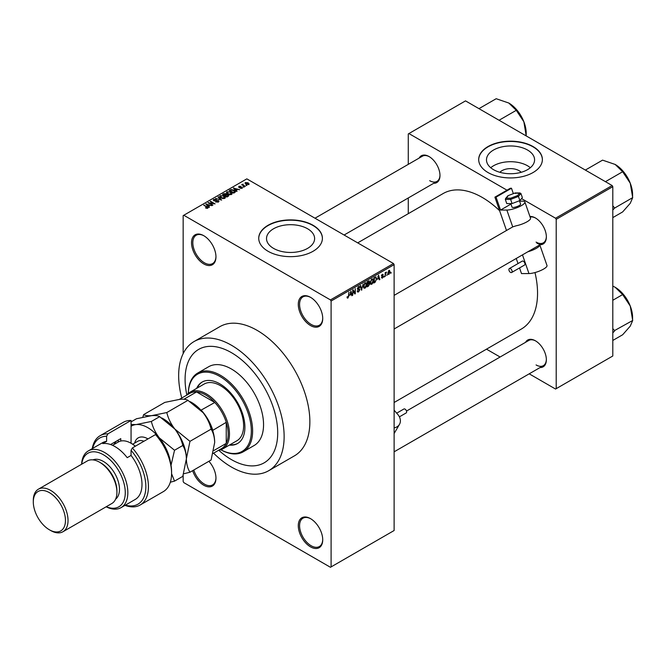 <?xml version="1.0" encoding="UTF-8"?>
<svg xmlns="http://www.w3.org/2000/svg" width="666" height="666" viewBox="0 0 666 666"><rect width="100%" height="100%" fill="white"/><g stroke="black" fill="none" stroke-linecap="round" stroke-linejoin="round"><path stroke-width="1" d="M310.506 325.541A17.283 9.982 60 0 1 298.285 304.37A17.283 9.982 60 0 1 310.506 297.319L310.506 297.319A17.283 9.982 60 0 1 322.727 318.481A17.283 9.982 60 0 1 310.506 325.541M310.831 297.511A16.375 9.449 -120 0 0 302.963 296.878A16.375 9.449 -120 0 0 300.458 309.998A16.375 9.449 -120 0 0 311.155 324.425A16.375 9.449 -120 0 0 319.339 325.233A16.375 9.449 -120 0 0 322.727 318.107M310.506 546.861A17.283 9.982 60 0 1 298.285 525.69A17.283 9.982 60 0 1 310.506 518.639L310.506 518.639A17.283 9.982 60 0 1 322.727 539.801A17.283 9.982 60 0 1 310.506 546.861M310.831 518.831A16.375 9.449 -120 0 0 302.963 518.198A16.375 9.449 -120 0 0 300.458 531.318A16.375 9.449 -120 0 0 311.155 545.745A16.375 9.449 -120 0 0 319.339 546.553A16.375 9.449 -120 0 0 322.727 539.427M208.891 461.288A17.283 9.982 60 0 1 215.959 478.163A17.283 9.982 60 0 1 203.738 485.214A17.283 9.982 60 0 1 192.657 470.654M193.789 470.005A16.375 9.449 -120 0 0 204.387 484.099A16.375 9.449 -120 0 0 212.571 484.915A16.375 9.449 -120 0 0 215.959 477.78M203.738 263.903A17.283 9.982 60 0 1 191.525 242.732A17.283 9.982 60 0 1 203.738 235.681L203.738 235.681A17.283 9.982 60 0 1 215.959 256.843A17.283 9.982 60 0 1 203.738 263.903M204.071 235.872A16.375 9.449 -120 0 0 196.195 235.24A16.375 9.449 -120 0 0 193.689 248.36A16.375 9.449 -120 0 0 204.387 262.787A16.375 9.449 -120 0 0 212.571 263.594A16.375 9.449 -120 0 0 215.959 256.468M499.891 172.303A12.08 6.976 180 0 1 519.08 170.662A12.08 6.976 180 0 1 521.178 172.303M527.539 150.033A24.051 13.886 0 0 0 501.332 147.019A24.051 13.886 0 0 0 486.488 159.848A24.051 13.886 0 0 0 493.531 169.672A24.051 13.886 0 0 0 519.738 172.677A24.051 13.886 0 0 0 534.582 159.848A24.051 13.886 0 0 0 527.539 150.033M530.344 167.724A24.051 13.886 0 0 0 527.539 165.776A24.051 13.886 0 0 0 490.725 167.724M533.05 146.553A31.835 18.382 0 0 0 498.351 142.574A31.835 18.382 0 0 0 478.696 159.557A31.835 18.382 0 0 0 488.028 172.552A31.835 18.382 0 0 0 522.718 176.532A31.835 18.382 0 0 0 542.374 159.557A31.835 18.382 0 0 0 533.05 146.553M542.374 159.698A31.835 18.382 0 0 0 533.05 146.853A31.835 18.382 0 0 0 498.468 142.84A31.835 18.382 0 0 0 478.704 159.698M273.568 248.393A24.051 13.886 180 0 1 266.517 238.57A24.051 13.886 180 0 1 281.368 225.749A24.051 13.886 180 0 1 307.575 228.754A24.051 13.886 180 0 1 314.618 238.57A24.051 13.886 180 0 1 299.775 251.398A24.051 13.886 180 0 1 273.568 248.393M313.078 225.283A31.835 18.382 0 0 0 278.388 221.295A31.835 18.382 0 0 0 258.733 238.278A31.835 18.382 0 0 0 268.057 251.273A31.835 18.382 0 0 0 302.755 255.253A31.835 18.382 0 0 0 322.402 238.278A31.835 18.382 0 0 0 313.078 225.283M322.402 238.428A31.835 18.382 0 0 0 313.078 225.574A31.835 18.382 0 0 0 278.505 221.562A31.835 18.382 0 0 0 258.733 238.428M529.936 216.5A15.46 8.924 60 0 1 535.422 217.965L535.422 217.965A15.46 8.924 60 0 1 546.361 236.905A15.46 8.924 60 0 1 540.093 244.705M535.755 218.157A14.552 8.4 -120 0 0 530.136 217.083M419.155 158.075A15.46 8.924 60 0 1 429.046 156.543L429.046 156.543A15.46 8.924 60 0 1 439.976 175.483A15.46 8.924 60 0 1 433.708 183.283M429.37 156.743A14.552 8.4 -120 0 0 422.411 156.194L314.993 218.215M525.541 342.332A15.46 8.924 60 0 1 535.422 340.801L535.422 340.801A15.46 8.924 60 0 1 546.361 359.74A15.46 8.924 60 0 1 540.093 367.54M535.755 341A14.552 8.4 -120 0 0 528.796 340.451L406.493 411.064M213.586 453.163A74.584 43.065 -120 0 0 231.402 467.024A74.584 43.065 -120 0 0 268.689 470.712A74.584 43.065 -120 0 0 280.12 410.947A74.584 43.065 -120 0 0 231.402 345.221A74.584 43.065 -120 0 0 194.106 341.525A74.584 43.065 -120 0 0 181.751 398.018M268.689 470.712L294.414 455.86A74.584 43.065 -120 0 0 305.852 396.095A74.584 43.065 -120 0 0 257.126 330.369A74.584 43.065 -120 0 0 219.83 326.673L194.106 341.525M394.122 402.497L521.345 329.046A78.222 45.163 -120 0 0 534.989 272.56M499.6 210.689A78.222 45.163 -120 0 0 482.234 197.427A78.222 45.163 -120 0 0 443.123 193.556L357.7 242.874M231.402 352.647A65.493 37.812 -120 0 0 198.651 349.4A65.493 37.812 -120 0 0 186.83 394.913A65.493 37.812 -120 0 1 198.651 349.4A65.493 37.812 -120 0 1 231.402 352.647A65.493 37.812 -120 0 1 274.184 410.356A65.493 37.812 -120 0 1 264.144 462.837A65.493 37.812 -120 0 0 274.184 410.356A65.493 37.812 -120 0 0 231.402 352.647M218.823 450.324A65.493 37.812 -120 0 0 231.402 459.59A65.493 37.812 -120 0 0 264.144 462.837L264.144 462.837A65.493 37.812 -120 0 1 231.402 459.59A65.493 37.812 -120 0 1 218.823 450.324M387.221 274.567L386.813 275.541L387.221 274.567M385.581 274.292L385.173 276.49L385.173 272.71L385.581 272.469L385.581 273.077L386.463 272.103L385.581 274.292L385.173 274.059M384.415 276.182L384.007 277.164L384.415 276.182M382.309 275.774L383.366 276.382L382.376 278.172L381.377 277.539L382.401 277.622L382.95 276.715L381.435 275.882L382.359 274.267L383.308 274.8L382.367 274.8L381.843 275.566L383.366 276.382L382.442 275.749M381.385 277.605L382.376 278.172L381.377 277.539M381.785 277.231L382.401 277.622M382.442 276.457L381.435 275.882L382.442 276.457M382.359 274.267L383.308 274.8L382.367 274.259M382.892 275.108L381.968 274.567M381.501 275.374L381.976 275.807M377.655 279.279L378.546 275.116L379.853 279.562L379.429 279.812L379.071 278.463L377.331 279.096M371.728 284.324L370.554 284.182L370.146 282.634L371.728 278.987L372.669 278.904L373.301 280.752L372.902 282.85L371.728 284.324L370.229 283.458M365.001 288.203L363.827 288.07L363.428 286.513L365.001 282.867L365.942 282.784L366.583 284.632L366.175 286.73L365.001 288.203L363.503 287.337M347.103 297.569L347.935 298.06L347.294 298.06L347.053 296.944L347.461 296.645L347.96 297.436L348.393 296.795L348.867 292.257L348.867 295.787L347.935 298.06L347.294 298.06M347.053 297.111L347.96 297.436M330.444 299.916L393.481 263.528L394.122 264.643L394.122 530.519L331.094 566.908L331.094 301.032L330.444 299.916L183.799 215.251L183.158 215.626L183.158 353.646M394.122 264.643L331.094 301.032M350.058 295.213L350.949 291.05L352.256 295.496L351.831 295.746L351.473 294.397L349.733 295.03M353.13 290.826L352.722 295.221L352.722 290.026L353.163 289.777L354.886 292.948L355.294 288.545L355.294 293.739L354.853 293.997L352.722 290.592M359.449 289.91L357.342 288.719L358.508 286.621L359.365 286.505L359.74 287.462L358.524 287.221L357.883 288.952L359.232 288.786L359.856 289.668L358.583 291.908L357.659 292.033L357.226 290.934L358.616 291.283L359.449 289.91L358.408 288.961M357.634 290.634L358.616 291.283M357.351 288.894L358.425 289.519L357.667 289.519M359.332 287.762L358.067 286.954M357.908 288.969L358.524 288.927M363.153 284.007L361.463 290.176L360.248 285.681L360.672 285.439L361.638 289.469L363.153 284.007M369.563 281.61L368.431 280.96L369.563 281.61L369.122 282.958L369.68 283.907L368.431 286.155L367.166 286.888L367.166 281.685L369.23 280.802M368.847 282.8L369.355 283.008M375.682 276.865L376.64 278.788L375.091 282.309L373.892 283.008L373.892 277.805L376.057 276.931M387.862 273.751L388.944 274.384L387.803 273.077L388.944 270.463L390.085 271.728L388.944 274.384L388.253 274.45M388.944 270.463L389.643 270.404M391.084 272.336L390.667 273.318L391.084 272.336M183.158 475.283L183.158 481.501L183.799 482.617L330.444 567.282L331.094 566.908M247.011 185.448L245.954 185.315L247.011 185.448M244.206 187.063L243.148 186.93L244.206 187.063M237.088 191.175L236.663 191.417L233.4 188.103L239.643 189.702L237.512 189.377L236.097 190.193L237.088 191.175M232.059 193.948L232.059 193.348L231.577 194.422L229.695 194.697L227.747 194.039L226.407 192.524L226.956 191.758L230.844 192.183L232.118 193.664M225.333 197.827L225.333 197.236L224.85 198.31L222.968 198.576L221.02 197.919L219.688 196.412L220.23 195.638L224.126 196.062L225.391 197.544M218.431 202.014L215.551 201.923L217.94 201.69L217.998 200.766L213.803 200.774L213.736 199.392L216.308 199.459L214.277 199.683L214.227 200.549L214.818 200.741L218.398 200.524L218.997 201.299L218.431 202.014M217.94 202.231L217.998 200.766M213.228 200.041L213.736 199.392L213.736 200.732M214.277 199.683L214.227 200.966M209.49 207.109L209.066 207.351L205.802 204.037L212.046 205.636L209.915 205.311L208.5 206.127L209.49 207.109M393.481 263.528L246.836 178.863L183.799 215.251M206.826 208.35L205.494 207.859L207.376 207.392L203.738 205.228L207.209 206.751L207.784 208.158L206.826 208.35M207.276 208.341L207.376 207.392M208.15 207.684L207.784 208.158M212.92 205.128L208.008 202.764L213.786 203.596L210.173 201.515L210.581 201.274L215.085 203.879L209.315 203.047L212.92 205.128M221.653 200.083L215.534 198.418L220.904 199.908L218.007 196.994L218.44 196.745L221.653 200.083M228.222 196.295L226.956 197.028L222.452 194.422L223.726 193.689L225.982 193.698L226.482 194.497L228.147 194.813L228.821 195.621L228.222 196.295M226.507 194.364L226.482 194.905M234.882 192.449L233.674 193.14L229.179 190.543L231.052 189.552L234.149 190.243L235.506 191.708L234.882 192.449M242.216 188.278L240.168 188.245L241.783 187.995L241.825 187.379L238.819 187.404L238.811 186.33L240.692 186.322L239.294 186.588L239.161 187.129L242.149 187.096L242.149 188.32M241.783 188.461L241.825 187.379M238.819 187.404L238.811 186.33L238.811 187.396M239.294 186.588L239.161 187.554M245.371 186.388L241.691 184.74L242.624 184.798L243.09 184.057L243.082 184.981L245.371 186.388M242.624 185.273L242.524 184.673M243.09 184.057L243.082 185.539M248.793 184.482L245.954 184.166L245.404 182.526L248.202 182.825L248.793 184.482L249.201 183.916M244.996 183.092L245.404 182.526L245.404 183.783M612.154 185.548L612.803 186.663L556.202 219.339L555.561 218.223L612.154 185.548L465.517 100.882L408.275 133.933L408.275 164.36M408.275 197.969L408.275 213.678M556.202 219.339L556.202 388.669L555.561 389.044L529.204 373.826M500.099 357.018L486.496 349.167M556.202 388.669L612.803 355.994L612.803 186.663M555.561 218.223L521.553 198.593M506.984 190.176L408.916 133.558M536.072 242.099A14.552 8.4 -120 0 0 543.348 242.824A14.552 8.4 -120 0 0 546.353 236.522M429.687 180.686A14.552 8.4 -120 0 0 436.963 181.402A14.552 8.4 -120 0 0 439.976 175.108M536.072 364.943A14.552 8.4 -120 0 0 543.348 365.659A14.552 8.4 -120 0 0 546.353 359.365M205.844 208.042L205.844 207.592M204.154 205.461L204.154 204.995M206.235 204.47L206.235 203.788M208.5 206.785L208.5 206.127M207.184 204.762L208.108 205.744L209.249 205.086L206.518 204.162L207.184 205.444M208.108 206.385L208.108 205.744M206.518 204.762L206.518 204.162M209.249 205.694L209.249 205.086M208.45 203.013L208.45 202.514M210.581 201.748L210.581 201.274M209.315 203.521L209.315 203.047M215.901 202.089L215.901 201.648M216.708 200.691L216.708 200.266M218.398 202.031L218.398 200.524M218.44 197.427L218.44 196.745M220.23 197.369L220.23 195.638M224.126 196.57L224.126 196.062M224.317 198.526L223.701 196.295L222.511 195.804L220.762 195.937L220.346 197.469M220.762 195.937L221.437 197.685L224.317 198.002L224.725 197.427L224.725 198.376M221.437 198.135L221.437 197.685M223.726 194.297L223.726 193.689M225.982 195.155L225.982 193.698M228.138 195.513L228.147 194.813M223.385 194.489L224.733 195.271L225.891 194.555L225.649 193.972L224.101 194.081L223.385 194.963M224.733 195.737L224.733 195.271M225.891 195.213L225.649 193.972M225.258 195.571L226.84 196.487L228.072 195.704L227.739 195.046L226.065 195.105L225.258 196.045M226.84 196.953L226.84 196.487M228.072 196.378L227.739 195.046M227.705 196.587L227.705 195.987M226.956 193.49L226.956 191.758M230.844 192.682L230.844 192.183M231.044 194.639L230.428 192.407L229.229 191.925L227.489 192.058L227.073 193.59M227.489 192.058L228.163 193.806L231.044 194.122L231.443 193.548L231.443 194.489M228.163 194.256L228.163 193.806M231.052 190.076L231.052 189.552M234.149 190.742L234.149 190.243M230.111 190.609L233.558 192.599L234.673 191.2L231.51 189.91L230.111 191.084M233.558 193.073L233.558 192.599M234.299 192.782L234.673 191.2M233.833 188.545L233.833 187.854M236.097 190.851L236.097 190.193M234.782 188.828L235.714 189.81L236.846 189.152L234.116 188.228L234.782 189.51M235.714 190.451L235.714 189.81M234.116 188.828L234.116 188.228M236.846 189.76L236.846 189.152M239.569 187.621L239.569 187.204M243.556 187.171L243.556 186.696M242.099 184.973L242.099 184.499M243.673 185.881L243.673 185.414M246.37 185.548L246.37 185.073M248.202 183.333L248.202 182.825M248.335 184.657L247.827 183.083L245.862 182.8L245.629 183.958M245.862 182.8L246.362 183.924L248.56 183.874L248.56 184.59M246.362 184.374L246.362 183.924M351.673 295.163L352.256 295.496M350.949 294.089L351.473 294.397M350.574 292.79L350.191 294.522L351.332 293.864L350.766 291.7L350.249 292.599M354.012 292.441L354.886 292.948M354.454 293.256L355.294 293.739M357.234 291.134L358.583 291.908M358.4 286.688L359.74 287.462M358.558 288.919L359.856 289.668M361.322 289.635L361.863 289.951M361.205 289.219L361.638 289.469M366.142 284.382L366.583 284.632M366 283.774L365.01 283.475L363.836 286.288L365.001 287.595L366.175 284.848L366 283.774L364.56 283.216M363.47 287.171L365.001 287.595M368.373 283.15L369.68 283.907M367.574 282.059L367.574 283.616L369.155 281.934L367.166 281.826M369.155 281.934L367.765 281.343M367.574 284.224L367.574 286.047L368.864 285.231L369.272 284.149L367.166 283.982M367.857 283.45L369.272 284.149M372.868 280.494L373.301 280.752M372.719 279.895L371.736 279.595L370.554 282.409L371.728 283.716L372.893 280.969L372.719 279.895L371.278 279.329M370.196 283.291L371.728 283.716M374.567 282.009L375.091 282.309M376.207 278.546L376.64 278.788M374.3 278.18L374.3 282.159L376.065 280.386L376.232 279.021L375.607 277.522L373.892 277.938M374.5 277.456L375.025 277.755M374.991 277.173L375.807 277.58L375.05 277.139M379.27 279.229L379.853 279.562M378.546 278.155L379.071 278.463M378.171 276.856L377.797 278.588L378.929 277.93L378.363 275.766L377.847 276.665M381.452 275.624L382.85 276.432M385.822 272.402L386.347 272.71M385.173 273.193L385.664 273.476M389.635 271.462L390.085 271.728M388.736 270.612L389.369 270.979L388.211 272.844L388.961 273.834L389.677 271.994L388.553 270.787M387.82 273.46L388.961 273.834M390.667 272.844L391.084 273.077M229.37 445.104A35.473 20.48 -120 0 0 237.554 443.523A35.473 20.48 -120 0 0 242.998 415.101A35.473 20.48 -120 0 0 219.822 383.841A35.473 20.48 -120 0 0 202.081 382.084A35.473 20.48 -120 0 0 196.628 388.386M230.011 444.73A35.473 20.48 -120 0 0 237.879 443.331M220.887 449.791A44.572 25.733 -120 0 0 251.332 430.378A44.572 25.733 -120 0 0 219.822 376.415A44.572 25.733 -120 0 0 188.32 393.381A45.479 26.257 60 0 1 197.727 373.043A45.479 26.257 60 0 1 220.463 375.299A45.479 26.257 60 0 1 250.175 415.376A45.479 26.257 60 0 1 243.207 451.823A45.479 26.257 60 0 1 220.871 449.8M243.207 451.823L254.137 445.504A45.479 26.257 -120 0 0 261.105 409.066A45.479 26.257 -120 0 0 231.402 368.989A45.479 26.257 -120 0 0 208.658 366.733L197.727 373.043M186.563 395.246A32.742 18.906 60 0 1 189.943 392.241L204.087 384.074A32.742 18.906 60 0 1 220.463 385.697A32.742 18.906 60 0 1 241.858 414.552A32.742 18.906 60 0 1 236.838 440.792L222.685 448.959A32.742 18.906 60 0 1 218.398 450.382M202.406 381.901A35.473 20.48 -120 0 0 197.269 388.012M605.444 181.676L622.652 171.736L630.252 183.2A24.609 14.211 -120 0 1 632.583 194.589L632.583 197.327M612.803 210.006L614.693 208.025L632.7 197.627L630.252 203.288L622.652 211.921L612.803 217.615M614.693 208.025L612.803 205.811M585.356 170.071L602.563 160.14L615.176 164.452A24.609 14.211 -120 0 1 630.252 183.2L632.7 197.627M615.176 164.452L622.652 171.736M614.568 208.2A28.247 16.309 -120 0 0 614.568 207.717M189.943 392.241A32.742 18.906 60 0 1 215.176 401.015A32.742 18.906 60 0 1 229.47 433.974A32.742 18.906 60 0 1 222.685 448.959M213.103 453.446L221.587 448.543A31.835 18.382 -120 0 0 226.249 443.39A31.835 18.382 -120 0 0 228.18 433.974A31.835 18.382 -120 0 0 226.249 422.327A31.835 18.382 -120 0 0 214.793 402.472L196.553 391.941A31.835 18.382 -120 0 0 189.752 393.406L179.445 399.35M200.974 410.198L214.793 402.472A31.835 18.382 -120 0 0 196.553 391.941L183.916 399.242M213.769 450.591L226.249 443.39L226.249 422.327L212.654 430.427M201.282 410.273A31.835 18.382 60 0 1 212.745 430.128M612.803 332.842L614.568 331.035A28.247 16.309 -120 0 0 614.568 330.802A28.247 16.309 -120 0 0 614.568 330.561L612.803 328.654M612.803 340.451L622.652 334.765L630.252 326.132L632.7 320.471L614.568 330.561M612.803 300.266L622.652 294.58L630.252 306.035L632.7 320.471M612.803 286.08L615.176 287.287L622.652 294.58M632.583 320.163L632.583 317.432A24.609 14.211 -120 0 0 630.252 306.035A24.609 14.211 -120 0 0 615.176 287.287M499.067 120.255L516.275 110.323L523.867 121.778A24.609 14.211 -120 0 1 526.198 133.175L526.207 135.922M478.971 108.65L496.178 98.718L508.799 103.03A24.609 14.211 -120 0 1 523.867 121.778L526.198 135.906M508.799 103.03L516.275 110.323M131.06 420.462A40.018 23.11 -120 0 0 123.268 422.336L100.116 435.697A40.018 23.11 60 0 1 107.909 433.832L131.06 420.462L131.06 443.256A25.466 14.702 -120 0 0 118.332 441.991L112.537 445.338M106.285 506.709A30.927 17.857 -120 0 0 125.225 490.95A30.927 17.857 -120 0 0 103.405 454.761A30.927 17.857 -120 0 0 81.727 464.177M81.585 464.26A32.742 18.906 60 0 1 88.32 450.915A32.742 18.906 60 0 1 104.695 452.539A32.742 18.906 60 0 1 126.082 481.393A32.742 18.906 60 0 1 121.062 507.634A32.742 18.906 60 0 1 106.144 506.793M62.945 531.734L111.83 503.513A24.559 14.177 -120 0 0 116.916 492.274L116.916 490.784A22.736 13.129 -120 0 0 100.832 462.937L99.55 462.196A24.559 14.177 -120 0 0 87.271 460.972L38.387 489.194A24.559 14.177 60 0 1 50.666 490.409A24.559 14.177 60 0 1 66.708 512.054A24.559 14.177 60 0 1 62.945 531.734A24.559 14.177 60 0 1 50.666 530.519L49.376 529.778A22.736 13.129 -120 0 0 65.459 520.487A22.736 13.129 -120 0 0 49.376 492.64A22.736 13.129 -120 0 0 33.3 501.923A22.736 13.129 -120 0 0 49.376 529.778L50.666 530.519M116.916 492.274A24.559 14.177 -120 0 0 99.55 462.196L100.832 462.937M115.601 499.159A22.736 13.129 -120 0 0 118.015 480.702A22.736 13.129 -120 0 0 103.405 461.446A22.736 13.129 -120 0 0 92.924 459.881M121.062 507.634L135.215 499.458A32.742 18.906 -120 0 0 131.06 455.452L127.206 457.675A32.742 18.906 60 0 0 114.985 446.595A32.742 18.906 60 0 0 102.764 443.564L106.618 441.342A32.742 18.906 -120 0 0 102.472 442.748L88.32 450.915M125.374 505.144A38.203 22.053 -120 0 0 145.688 490.101A38.203 22.053 -120 0 0 131.06 450.341L132.351 447.943L155.503 434.573A40.018 23.11 -120 0 1 171.587 473.335A40.018 23.11 -120 0 1 163.295 491.65L140.143 505.019A40.018 23.11 60 0 1 124.992 505.361M132.351 447.943A40.018 23.11 60 0 1 140.143 505.019M92.249 448.643A40.018 23.11 60 0 1 100.116 435.697M107.909 433.832L106.618 436.23L106.618 441.342M106.618 436.23A38.203 22.053 -120 0 0 92.632 448.426M131.06 455.452L131.06 450.341M155.503 434.573L158.075 437.038A38.203 22.053 60 0 1 171.587 471.844L171.587 473.335M110.556 444.53L120.771 438.636L120.771 441.042M114.069 444.447A27.289 15.751 60 0 1 116.775 440.942M118.198 442.066L118.198 440.126M33.3 501.923L33.3 500.441A24.559 14.177 60 0 1 38.387 489.194M183.641 473.801L189.96 472.219L211.097 460.015L214.677 442.515C214.527 437.112 213.328 432.659 211.097 429.145L189.96 441.342L174.8 429.012C170.846 423.834 168.182 418.348 166.8 412.545L187.937 400.341L203.097 412.67C207.043 417.848 209.715 423.335 211.097 429.145M189.96 472.219C187.72 468.706 186.522 464.252 186.372 458.849L189.96 441.342M166.8 412.545L151.648 415.642C147.71 415.925 145.046 415.584 143.648 414.61L164.785 402.406L179.945 399.309C183.874 399.017 186.538 399.367 187.937 400.341M143.648 414.61L142.799 417.166M186.372 459.207A32.742 18.906 -120 0 0 186.372 458.849A32.742 18.906 -120 0 0 174.8 429.012A32.742 18.906 -120 0 0 161.863 418.007M214.677 442.515A32.742 18.906 60 0 0 203.097 412.67A32.742 18.906 -120 0 0 190.168 401.673M131.06 421.878L136.488 418.748L151.648 415.642C155.578 415.359 158.242 415.701 159.64 416.675L174.8 429.012C178.746 434.19 181.41 439.677 182.792 445.479C185.031 448.992 186.23 453.454 186.372 458.849L182.792 476.357L174.525 481.127L171.578 473.726M170.571 462.82A32.742 18.906 -120 0 0 159.365 437.92A32.742 18.906 -120 0 0 136.205 424.558A32.742 18.906 -120 0 0 131.06 426.248M170.338 482.209L174.525 481.127M171.037 465.284L174.525 450.258L159.365 437.92C155.411 432.75 152.747 427.256 151.365 421.453L136.205 424.558L131.06 424.483M151.365 421.453L159.64 416.675M174.525 450.258L182.792 445.479M135.265 446.253A25.466 14.702 -120 0 0 131.06 443.256L131.71 443.623A24.559 14.177 60 0 1 135.373 446.195M396.686 413.161L403.896 409.007A2.273 1.315 60 0 1 405.752 409.732A2.273 1.315 60 0 1 406.168 412.945L399.4 416.849M394.122 427.855A10.914 8.458 30.2 0 0 399.475 424.359A10.914 8.458 30.2 0 0 397.76 414.41L394.122 410.189M510.789 203.571L512.004 207.084A4.545 1.165 -19.2 0 0 513.086 207.451A4.545 1.165 -19.2 0 0 518.015 206.169A4.545 1.165 -19.2 0 0 520.596 204.096L519.438 200.757M511.23 272.602A2.273 1.315 -120 0 0 511.646 272.494A2.273 1.315 -120 0 0 511.813 270.196A2.273 1.315 -120 0 0 509.79 268.456A2.273 1.315 -120 0 0 509.373 268.556A2.273 1.315 -120 0 0 509.207 270.862A2.273 1.315 -120 0 0 511.23 272.602M511.646 272.494L524.508 265.068A2.273 1.315 -120 0 0 524.675 262.77A2.273 1.315 -120 0 0 522.652 261.022A2.273 1.315 -120 0 0 522.236 261.13L509.373 268.556M519.572 201.149L522.294 201.14A10.914 2.797 160.8 0 1 524.891 202.006A10.914 2.797 160.8 0 1 518.697 206.976A10.914 2.797 160.8 0 1 506.859 210.056L500.541 210.073L510.955 204.062M394.122 295.371L512.712 226.898A14.552 8.4 60 0 1 512.72 226.89L516.067 225.816A10.914 2.797 160.8 0 0 530.519 218.182L524.891 202.006M506.493 230.486L494.896 197.161L496.045 197.153L500.541 210.073M527.83 251.781A10.914 2.797 160.8 0 0 539.801 244.872L546.994 265.509A10.914 2.797 160.8 0 1 540.8 270.479A10.914 2.797 160.8 0 1 528.971 273.56L521.503 273.584L519.538 267.94M518.015 263.57L516.242 258.475M496.045 197.153L511.48 188.245L510.331 188.245L494.896 197.161M511.48 188.245L513.353 193.639M536.946 243.223L539.352 244.28M510.656 198.218L510.631 199.417L505.327 199.434L506.01 198.235L510.656 198.218L517.474 195.613L518.431 196.437L519.88 200.591L522.369 197.627L520.92 193.473L518.431 196.437L510.631 199.417L512.079 203.571L519.88 200.591M505.327 199.434L506.768 203.588L512.079 203.571M507.867 195.787L505.519 198.585L507.817 196.478M515.101 192.965L508.025 195.671L515.018 193.032L515.617 193.498M517.474 195.613L520.079 192.94L515.168 192.957M515.018 193.032L520.92 193.473M207.209 207.251L207.209 206.751M215.759 200.966L215.759 200.541M225.499 195.429L225.499 194.822M230.319 190.484L230.319 189.877M240.218 187.562L240.218 187.046M361.005 288.47L361.48 288.744M367.907 285.847L368.431 286.155M134.682 443.057A19.098 11.031 60 0 1 147.985 438.919M143.973 441.233A16.375 9.449 -120 0 0 137.671 441.325L132.676 444.214M512.72 226.89L506.859 210.056M528.971 273.56L522.469 254.878M207.467 207.584L207.467 208.3M218.34 201.207L218.34 202.064M213.903 200.125L213.903 200.832M225.974 194.347L225.974 195.163M234.832 191.583L234.832 192.474M242.041 187.67L242.041 188.37M239.002 186.913L239.002 187.496M242.957 184.74L242.957 185.464M357.933 291.358L357.226 290.95M359.082 287.129L358.358 286.713M365.709 283.425L364.885 282.942M368.972 281.435L368.29 281.044M369.056 283.583L368.34 283.175M372.436 279.537L371.611 279.062M381.976 277.68L381.535 277.422M382.734 274.742L382.151 274.409M394.122 328.979L543.348 242.824M543.348 365.659L394.122 451.814M436.963 181.402L344.097 235.023M399.475 424.359L394.122 433.558"/></g></svg>
